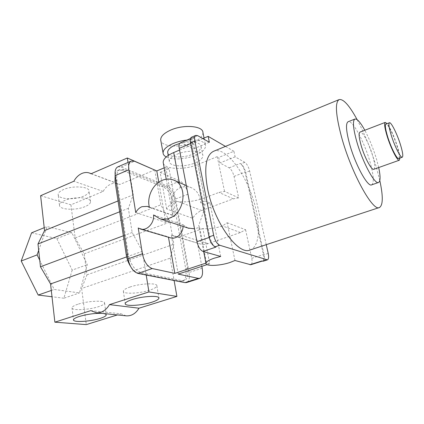 <?xml version="1.0" encoding="UTF-8"?>
<svg xmlns="http://www.w3.org/2000/svg" width="424" height="424" viewBox="0 0 424 424"><rect width="100%" height="100%" fill="white"/><g stroke="black" fill="none" stroke-linecap="round" stroke-linejoin="round"><path stroke-width="0.32" stroke-dasharray="2.12 1.59" d="M83.613 196.158C74.513 200.239 57.86 199.285 58.183 194.499C58.226 192.772 59.97 191.139 63.415 189.602C72.684 185.33 89.575 186.465 89.072 191.134C89.019 192.936 87.201 194.611 83.613 196.158M85.028 206.631C75.87 210.643 59.143 209.848 59.492 205.216C59.545 203.552 61.305 201.962 64.771 200.446C74.105 196.248 91.07 197.218 90.54 201.734C90.476 203.472 88.642 205.105 85.028 206.631M77.762 304.284C74.062 305.534 72.144 306.706 72.006 307.782C71.423 310.797 88.802 309.981 98.559 306.669C102.407 305.402 104.41 304.204 104.574 303.075C105.391 300.113 87.731 300.823 77.762 304.284M130.21 286.953C125.796 288.463 123.506 289.868 123.347 291.171C122.833 294.351 139.464 293.625 149.72 290.159C154.288 288.649 156.673 287.207 156.875 285.84C157.601 282.713 140.678 283.338 130.21 286.953M202.942 132.59C202.926 136.199 199.561 139.496 192.841 142.475C180.666 147.912 162.297 147.059 160.839 140.673M186.915 140.063C198.209 139.252 204.442 141.118 205.619 145.66C205.571 149.137 202.158 152.343 195.379 155.274C185.85 159.329 172.086 160.171 166.229 156.954M179.638 143.471C189.772 140.461 201.087 142.204 201.082 146.561C201.045 149.274 198.379 151.787 193.074 154.092C183.407 158.316 168.869 157.77 167.772 152.963M177.1 154.225C187.493 149.608 203.101 150.573 202.911 155.613C202.863 158.258 200.165 160.717 194.828 162.996C184.61 167.401 169.287 166.59 169.33 161.438C169.346 158.915 171.932 156.514 177.1 154.225M40.614 195.703L70.941 204.819L103.159 191.41C105.115 187.943 107.675 185.516 110.844 184.127C113.33 183.104 115.741 182.972 118.079 183.714L119.796 184.488L154.765 169.939M103.159 191.41L73.856 181.244M398.724 158.486C399.763 157.532 399.207 153.462 397.06 146.275C393.822 135.537 387.679 123.214 385.914 124.105M373.878 169.261C375.309 168.116 374.922 163.632 372.712 155.809C369.384 144.139 362.409 130.937 360.04 132.076M399.938 158.051C399.843 155.491 399.032 151.728 397.516 146.762C394.092 136.194 390.626 128.493 387.117 123.649M371.684 184.843C374.27 182.771 373.692 175.054 369.945 161.687C364.391 142.04 352.503 119.748 348.189 121.704M378.69 167.549L376.554 159.302C373.332 148.607 369.415 138.918 364.804 130.248M379.814 180.56L376.385 167.31C371.18 149.916 364.767 134.032 357.151 119.669M250.25 249.927C258.624 247.054 260.601 229.845 256.085 210.14C249.551 178.96 226.845 145.708 213.717 151.23M234.97 260.495L227.132 222.743L222.462 225.955C215.196 228.335 208.666 229.188 202.868 228.504L209.726 263.755L206.499 262.928L199.625 227.317L194.521 228.817M220.697 256.451L209.959 202.995L204.866 204.389L204.516 209.09L198.681 225.632L199.625 227.317M204.866 204.389L200.7 202.714C200.107 195.104 196.81 190.032 190.811 187.493C187.403 186.279 183.894 186.364 180.285 187.752C170.199 191.94 170.702 205.184 172.966 215.535L174.646 216.357L171.773 216.908C169.256 217.899 167.284 219.733 165.853 222.399L158.783 182.241M149.444 207.373L172.966 215.535M135.749 212.594L165.853 222.399M266.246 244.674L249.635 170.973C248.512 166.749 246.895 163.86 244.781 162.307L235.124 156.843L233.905 151.273L218.715 157.437L219.876 162.959L229.13 167.835C231.313 169.346 232.946 172.197 234.032 176.395L238.68 197.865L224.54 191.383L218.991 192.427L204.527 197.913C195.734 201.061 187.18 202.343 178.875 201.766L174.995 201.172L169.065 168.72L165.742 167.215L174.646 216.357M163.335 163.171C164.83 169.579 184.663 170.157 197.897 164.512L217.252 156.642L218.715 157.437M179.543 150.075L193.858 144.012L205.179 201.024L200.7 202.714M202.858 138.59L192.199 143.116L193.858 144.012M233.905 151.273L225.467 146.391M103.133 313.479L102.205 313.384M90.821 310.617L121.015 313.802L117.374 314.931M91.054 173.761L119.796 184.488M70.941 204.819L75.18 237.949L84.191 253.844L86.162 268.848L79.5 292.92L54.208 289.454L39.755 260.241M38.685 250.377L47.022 226.549L71.873 232.723L87.328 264.629L86.162 268.848L86.952 274.842L81.652 288.49L86.279 324.609M170.204 258.163L174.036 280.052L146.121 274.545L142.369 251.31L132.166 232.506L128.361 208.364L133.253 194.812L129.792 173.395L157.32 184.535L160.871 204.808L169.934 222.065L173.882 244.219L170.204 258.163L81.652 288.49M154.787 170.056L157.32 184.535L163.706 187.117C168.572 189.814 171.943 195.215 173.819 203.324L185.707 268.678C186.74 275.452 185.675 279.628 182.511 281.213L180.492 281.324L174.036 280.052L174.116 280.502M146.201 275.022L146.121 274.545L138.563 273.051C135.664 272.394 132.935 270.083 130.38 266.113M115.132 174.55C115.694 172.383 116.711 170.952 118.185 170.268L122.372 170.395L129.792 173.395L128.027 162.466M117.893 166.833L121.185 166.992L167.586 186.051C171.434 188.214 174.116 192.523 175.621 198.989L189.093 272.478C189.931 277.937 189.088 281.292 186.571 282.554M165.482 186.406C170.331 189.115 173.702 194.526 175.589 202.64L187.556 268.069C188.595 274.847 187.546 279.029 184.392 280.609L182.378 280.714L140.572 272.372C134.541 270.221 130.454 264.194 128.308 254.289L116.923 180.38C116.192 174.624 117.241 170.983 120.077 169.457L124.248 169.589L165.482 186.406L163.706 187.117M202.868 228.504L182.527 235.755C179.728 236.73 176.994 236.878 174.312 236.195L171.275 234.976L200.282 243.986L174.312 236.195M227.132 222.743L245.57 229.718L240.472 232.527L208.173 243.625C205.492 244.526 202.863 244.643 200.282 243.986M238.68 197.865L233.28 198.84L201.697 210.543C197.966 211.984 194.961 214.571 192.687 218.296L166.664 209.006C168.8 205.444 171.577 202.836 174.995 201.172M153.552 214.936L182.983 224.747L183.046 226.405M170.236 237.763L168.397 236.857L138.229 227.98M188.007 228.043L182.983 224.747M166.664 209.006L160.155 172.393L180.089 181.053L167.586 186.051M192.687 218.296L188.092 194.166C186.539 187.652 183.873 183.279 180.089 181.053M178.223 274.089L171.275 234.976M201.829 266.346L197.351 242.814M168.461 237.239L168.397 236.857M217.252 156.642L224.54 191.383M245.57 229.718L251.761 258.306C252.439 261.873 252.116 264.014 250.785 264.735M209.959 202.995L205.179 201.024M180.38 142.867L182.219 143.105L193.36 148.978L192.199 143.116M263.219 261.2C264.497 260.495 264.777 258.354 264.067 254.771L245.708 172.489C244.6 168.275 242.978 165.397 240.848 163.855L240.169 163.478C242.305 165.026 243.933 167.909 245.046 172.133L263.41 254.559C264.12 258.147 263.834 260.294 262.551 260.999L261.74 260.988M215.98 247.075C213.24 245.756 211.221 242.459 209.922 237.196L191.378 143.222C190.853 140.238 191.182 138.404 192.369 137.726L194.224 137.964L191.553 137.217M209.35 142.263L193.36 148.978M235.124 156.843L219.876 162.959M164.183 167.862L165.742 167.215M169.065 168.72L160.155 172.393M209.726 263.755L207.055 264.634M205.905 263.124L206.499 262.928M123.358 235.797L132.166 232.506M126.649 256.896L142.369 251.31M119.685 211.783L128.361 208.364M118.026 200.95L133.253 194.812M75.18 237.949L160.871 204.808M84.191 253.844L169.934 222.065M86.952 274.842L173.882 244.219M126.135 315.827L121.015 313.802M44.218 227.688L47.022 226.549M31.599 232.808L56.816 238.627L71.873 232.723M56.816 238.627L72.186 270.093L87.328 264.629M72.186 270.093L63.881 298.22L79.5 292.92M51.293 290.472L54.208 289.454M63.881 298.22L52.004 296.758M208.173 243.625L182.527 235.755M201.697 210.543L178.875 201.766M240.472 232.527L222.462 225.955M179.315 182.548L180.285 187.752M197.897 164.512L204.527 197.913M182.219 143.105L194.224 137.964M197.658 135.643L193.36 137.487M268.222 253.435L264.067 254.771M249.635 170.973L245.708 172.489M244.781 162.307L240.848 163.855M229.13 167.835L240.169 163.478M209.154 237.461L209.922 237.196M190.652 143.529L191.378 143.222M234.032 176.395L245.046 172.133M202.184 268.201L189.093 272.478M175.621 198.989L188.092 194.166M251.761 258.306L263.41 254.559M233.28 198.84L218.991 192.427M121.185 166.992L134.541 161.258M173.819 203.324L175.589 202.64M185.707 268.678L187.556 268.069M180.492 281.324L182.378 280.714M138.563 273.051L140.572 272.372M127.396 254.612L128.308 254.289M116.054 180.746L116.923 180.38M122.372 170.395L124.248 169.589M59.492 205.216L58.183 194.499M72.006 307.782L73.474 319.823M123.347 291.171L125.197 303.611M204.066 138.076L205.619 145.66M201.082 146.561L202.911 155.613M203.69 251.633L198.681 225.632M173.209 179.919L174.513 180.481M186.295 185.553L190.811 187.493M147.382 206.393L147.992 206.605M149.375 207.087L172.701 215.196M166.229 179.22L172.716 215.222M190.493 138.531L192.369 137.726M262.164 261.12L262.551 260.999M182.511 281.213L184.392 280.609M118.185 170.268L120.077 169.457M89.294 172.966L89.952 173.209M91.229 173.686L118.079 183.714M168.227 155.444L169.33 161.438M156.875 285.84L158.873 297.86M104.574 303.075L106.191 314.725M90.54 201.734L89.072 191.134"/><path stroke-width="0.64" d="M102.205 313.384C95.082 313.098 87.445 314.131 79.288 316.479C75.557 317.703 73.622 318.816 73.474 319.823C72.859 322.632 90.317 321.62 100.149 318.398C104.018 317.163 106.042 316.018 106.223 314.963C106.233 314.248 105.205 313.755 103.133 313.479M132.134 299.583C127.682 301.051 125.372 302.392 125.197 303.611C124.645 306.579 141.351 305.656 151.681 302.286C156.286 300.807 158.698 299.434 158.921 298.157C159.689 295.236 142.687 296.063 132.134 299.583M160.839 140.673L160.691 139.851C160.664 136.459 163.865 133.258 170.31 130.253C183.353 124.158 203.107 125.785 202.942 132.59L204.066 138.076M166.229 156.954C164.263 155.915 163.214 154.601 163.076 153.011C163.07 149.736 166.319 146.624 172.822 143.672C177.137 141.844 181.832 140.641 186.915 140.063M167.772 152.963L167.66 152.338C167.66 149.746 170.225 147.292 175.356 144.976L179.638 143.471M117.374 314.931L86.279 324.609L54.871 322.176L50.562 283.947L40.46 266.754L37.99 243.975L44.547 230.592L40.614 195.703L73.856 181.244C75.901 177.566 78.567 174.98 81.843 173.48C84.413 172.377 86.899 172.202 89.294 172.966L91.054 173.761L127.306 157.993L154.787 170.056M385.914 124.105L385.861 124.126C384.833 124.974 385.363 128.944 387.441 136.04C390.753 147.176 397.118 159.726 398.724 158.486L402.249 157.225M391.076 134.684C394.421 145.835 400.754 158.428 402.302 157.209C403.304 156.265 402.721 152.195 400.553 144.997C397.251 134.127 391.055 121.651 389.407 122.769C388.416 123.601 388.972 127.576 391.076 134.684M360.04 132.076L359.965 132.103C358.566 133.125 358.932 137.493 361.052 145.204C364.449 157.325 371.694 170.766 373.878 169.261L399.291 160.23M387.117 123.649L385.204 122.414C384.075 123.342 384.653 127.704 386.937 135.505C390.584 147.769 397.59 161.581 399.35 160.208L399.938 158.051M348.189 121.704L348.067 121.752C345.576 123.474 346.079 130.852 349.567 143.89C355.264 164.682 367.836 187.525 371.684 184.843L378.468 182.5M364.804 130.248C360.4 122.239 357.088 118.513 354.861 119.075C352.492 120.75 353.091 128.127 356.658 141.208C362.467 162.063 374.938 185.081 378.59 182.458C380.524 181.265 380.556 176.294 378.69 167.549M357.151 119.669C349.312 105.327 343.292 98.644 339.078 99.614C334.881 102.375 335.686 114.777 341.484 136.83C351.242 172.902 373.078 212.249 379.464 207.495C383.084 205.19 383.201 196.211 379.814 180.56M213.717 151.23L213.357 151.379C205.879 155.423 203.933 167.787 207.516 188.479C213.76 222.155 238.5 256.123 250.25 249.927L379.236 207.569M262.164 261.12L250.785 264.735L234.97 260.495L229.951 262.498C219.855 265.896 205.587 266.468 205.947 263.336C206.138 261.735 208.889 260.018 214.21 258.184L220.697 256.451L203.064 251.453C200.266 250.176 198.236 246.922 196.975 241.701L179.225 148.384C178.727 145.421 179.087 143.588 180.317 142.893L180.38 142.867M158.783 182.241L156.79 170.93L134.541 161.258L131.207 161.094C129.007 162.291 128.223 165.19 128.848 169.791L135.749 212.594C137.27 209.742 139.342 207.771 141.971 206.684L147.382 206.393L149.444 207.373C146.534 197.155 152.863 183.894 162.413 180.264C166.123 178.796 169.722 178.684 173.209 179.919C188.166 184.318 185.309 213.182 169.181 218.259C165.975 219.431 162.864 219.595 159.837 218.758L153.552 214.936C154.548 222.854 147.038 231.038 140.673 229.087L138.229 227.98L142.395 253.806C144.171 261.846 147.457 266.76 152.243 268.546L174.821 273.363L168.461 237.239M163.335 163.171L163.187 162.344C163.203 158.936 166.712 155.672 173.708 152.545L179.543 150.075M225.467 146.391L208.126 136.348L202.858 138.59M174.116 280.502L176.903 296.418L138.998 308.206L109.482 304.618L148.93 291.935L146.201 275.022M176.903 296.418L148.93 291.935M54.871 322.176L90.821 310.617L96.375 312.785L126.135 315.827M130.38 266.113C128.302 262.716 126.94 259.016 126.294 255.01L115.005 181.191L115.132 174.55M199.757 278.34L186.571 282.554L185.002 282.638L198.326 278.377L199.858 278.308C202.296 277.068 203.07 273.703 202.184 268.201L201.829 266.346M152.243 268.546L137.933 273.401L185.002 282.638M137.933 273.401C133.062 271.678 129.765 266.839 128.048 258.879L142.395 253.806M128.848 169.791L115.259 175.568L128.048 258.879M115.259 175.568C114.676 170.999 115.519 168.105 117.777 166.881L117.893 166.833M183.046 226.405C183.03 233.396 176.363 239.587 170.755 237.912L170.236 237.763M194.521 228.817L188.007 228.043M207.055 264.634L178.223 274.089L198.326 278.377M249.948 264.735L261.74 260.988L263.219 261.2L267.358 259.886M191.553 137.217L191.489 137.244C190.302 137.922 189.968 139.756 190.493 142.745L209.032 236.91C210.336 242.184 212.36 245.485 215.116 246.81L215.98 247.075L203.064 251.453M208.126 136.348L209.35 142.263L197.658 135.643L195.803 135.388C194.632 136.067 194.309 137.901 194.844 140.895L213.669 235.293C214.984 240.583 217.008 243.901 219.743 245.242L267.417 259.87C268.673 259.17 268.943 257.029 268.222 253.435L266.246 244.674M156.79 170.93L164.183 167.862M174.821 273.363L205.905 263.124M128.027 162.466L127.306 157.993M40.46 266.754L123.358 235.797M50.562 283.947L126.649 256.896M37.99 243.975L119.685 211.783M44.547 230.592L118.026 200.95M138.998 308.206C135.744 313.532 131.546 316.081 126.41 315.859M109.482 304.618C106.053 310.289 101.686 313.007 96.375 312.785M39.755 260.241L37.105 254.888L38.685 250.377M52.004 296.758L38.192 295.056L21.2 261.009L31.599 232.808L44.218 227.688M21.2 261.009L37.105 254.888M38.192 295.056L51.293 290.472M173.708 152.545L179.315 182.548M194.844 140.895L190.493 142.745M213.669 235.293L209.032 236.91M219.743 245.242L215.116 246.81M266.617 259.859L262.408 261.195M196.975 241.701L209.154 237.461M179.225 148.384L190.652 143.529M126.294 255.01L127.396 254.612M115.005 181.191L116.054 180.746M205.947 263.336L203.69 251.633M174.513 180.481L186.295 185.553M147.992 206.605L149.375 207.087M140.673 229.087L170.755 237.912M159.837 218.758L189.051 228.388M163.187 162.344L166.229 179.22M195.803 135.388L191.489 137.244M339.078 99.614L213.357 151.379M348.067 121.752L354.861 119.075M359.965 132.103L385.204 122.414M385.861 124.126L389.407 122.769M180.317 142.893L190.493 138.531M131.207 161.094L117.777 166.881M89.952 173.209L91.229 173.686M167.66 152.338L168.227 155.444M160.691 139.851L163.076 153.011M158.873 297.86L158.921 298.157"/></g></svg>
